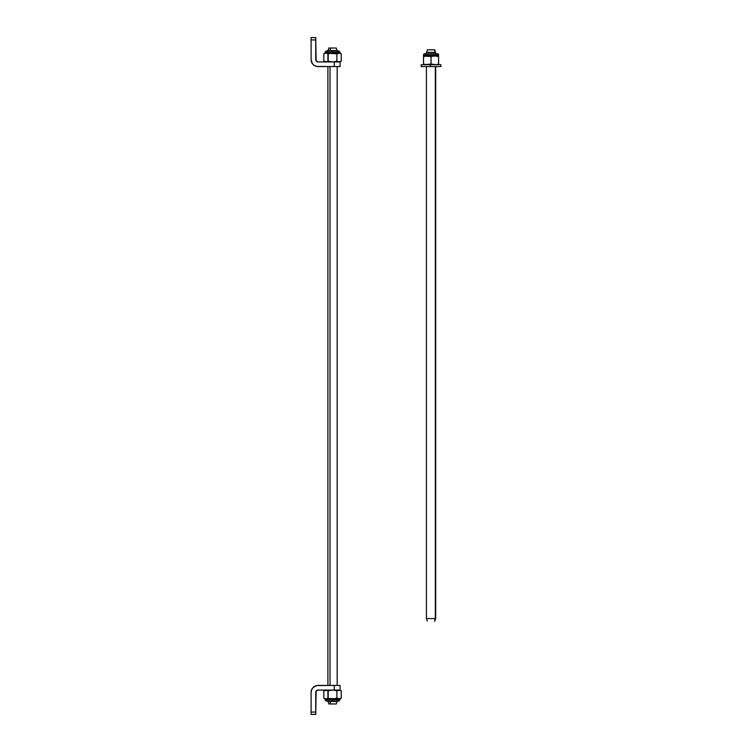 <?xml version="1.0" encoding="UTF-8"?>
<svg xmlns="http://www.w3.org/2000/svg" width="752" height="752" viewBox="0 0 752 752"><rect width="100%" height="100%" fill="white"/><g stroke="black" fill="none" stroke-linecap="round" stroke-linejoin="round"><path stroke-width="1.13" d="M315.737 37.6L316.131 60.903L318.058 61.937L334.283 61.937L334.283 66.571L316.695 66.439L314.195 65.405L312.277 63.478L311.102 59.615L311.102 37.6L315.737 37.6L311.102 37.6L311.102 39.922L315.737 39.922L315.737 59.615A2.322 2.322 0 0 0 318.058 61.937L340.073 61.937L340.073 66.571L318.058 66.571A6.956 6.956 0 0 1 311.102 59.615L311.102 39.922L315.737 39.922L315.737 37.6M315.784 60.075L316.131 60.903M318.058 66.571L316.695 66.439M314.195 65.405L313.142 64.54M311.629 62.284L311.234 60.978M334.283 61.937L334.283 66.571L340.073 66.571L340.073 61.937L334.283 61.937M317.607 690.11L318.058 690.063A2.322 2.322 0 0 0 315.737 692.385L315.737 714.4L316.131 691.097L318.058 690.063L334.283 690.063L334.283 685.429L316.695 685.561L313.142 687.46L311.629 689.716L311.102 692.385A6.956 6.956 0 0 1 318.058 685.429L316.695 685.561M311.102 714.4L311.102 692.385L311.102 712.078L315.737 712.078L311.102 712.078L311.102 714.4L315.737 714.4L311.102 714.4M315.784 691.925L316.131 691.097M314.195 686.595L313.142 687.46M311.629 689.716L311.234 691.022M318.058 685.429L340.073 685.429L340.073 690.063L318.058 690.063M340.073 690.063L340.073 685.429L334.283 685.429L334.283 690.063L340.073 690.063M440.879 64.719L430.388 64.719L440.898 64.719L440.898 66.571L421.223 66.571L430.388 66.571L430.388 64.719L421.195 64.719L430.388 64.719L430.388 66.571L440.879 66.571M324.92 698.693L326.02 698.871L325.005 698.871L325.005 699.764L332.544 699.764L332.544 698.871L326.02 698.871L323.839 698.194L323.839 690.74L327.111 690.242L328.192 690.74L328.192 698.194L326.02 698.871L339.067 698.871L336.887 698.194L332.544 698.871L332.544 699.764L325.005 699.764L326.312 701.071L327.618 699.764M337.469 699.764L338.767 701.071L332.544 701.071L332.544 699.764L332.544 701.071L326.312 701.071L325.005 699.764M337.968 698.693L336.887 698.194L336.887 690.74L336.887 698.194L340.073 698.871L327.656 698.476L332.544 698.871L336.887 698.194L339.067 698.871L341.239 698.194L339.613 698.824M339.058 690.063L340.167 690.242L336.887 690.74L339.058 690.063L341.239 690.74L341.239 698.194L340.703 698.476L341.239 698.194L341.239 690.74L339.067 690.063L336.887 690.74L332.544 690.063L328.192 690.74L324.92 690.242L326.02 690.063M327.12 698.693L328.192 698.194M340.073 699.764L332.544 699.764L340.073 699.764L338.767 701.071L340.703 698.476M340.167 690.242L339.613 690.11L340.167 690.242M337.469 52.236L338.767 50.929L326.312 50.929L325.005 53.129L332.544 53.129L332.544 52.236L325.005 52.236L332.544 52.236L332.544 50.929L332.544 52.236L340.073 52.236L332.544 52.236L332.544 53.129L336.887 53.806L340.073 53.129L332.544 53.129L339.622 53.176L336.887 53.806L326.02 53.129L328.192 53.806L332.544 53.129L328.192 53.806L328.192 61.26L332.544 61.937L336.887 61.26L336.887 53.806L339.067 53.129L341.239 53.806L340.167 53.307L341.239 53.806L341.239 61.26L341.239 53.806L339.622 53.176M337.968 53.307L336.887 53.806L336.887 61.26L339.058 61.937L341.239 61.26L338.513 61.89M326.575 53.176L328.192 53.806L326.565 53.176M328.192 61.26L326.02 61.937L323.839 61.26L323.839 53.806L326.02 53.129M423.517 56.306L438.585 55.911L434.816 55.911L438.585 56.588L438.585 55.009A1.307 1.307 0 0 0 437.279 53.712A1.307 1.307 0 0 1 438.585 55.009L423.517 55.009L423.517 55.911L427.277 55.911L423.517 56.588L423.517 55.009A1.307 1.307 0 0 1 424.814 53.712A1.307 1.307 0 0 0 423.517 55.009L438.585 55.009L438.585 56.588L436.715 56.09L438.585 56.306M423.517 56.09L423.517 64.719L423.517 56.588L427.277 55.911L423.517 55.958M426.121 55.009A1.307 1.307 0 0 0 424.814 53.712L437.279 53.712A1.307 1.307 0 0 0 435.972 55.009M427.286 64.719L425.378 64.54L431.046 64.042L435.775 64.672M438.585 64.042L436.724 64.54L438.585 64.042L438.585 64.719L438.585 56.588L438.585 64.042M438.585 56.09L438.585 56.588L434.816 55.911L431.046 56.588L431.046 64.042L431.046 56.588L425.378 56.09M423.517 64.042L425.378 64.54M326.02 698.871L326.565 698.824M338.513 690.11L337.968 690.242L338.513 690.11M327.665 53.524L328.192 53.806M339.622 61.89L341.239 61.26M323.839 61.26L327.12 61.758L326.011 61.937M325.466 53.176L323.839 53.806M330.025 50.581L330.532 48.034L328.831 48.034L330.532 48.034L330.025 50.581L327.91 50.581L337.178 50.581L330.025 50.581M330.025 701.419L327.91 701.419L330.025 701.419L330.532 703.966L330.025 701.419L337.178 701.419L330.025 701.419M330.025 685.429L330.025 66.571L330.025 685.429M328.831 703.966L336.247 703.966L328.831 703.966L327.91 701.071M335.119 703.966L334.555 703.966M336.247 48.034L330.532 48.034L336.247 48.034L337.178 50.929M334.555 48.034L335.119 48.034M435.352 52.32L426.412 52.32L435.352 52.32L435.352 53.712L434.487 49.773L435.352 52.32M434.759 49.773L427.343 49.773L434.759 49.773L435.681 53.712M435.352 618.558L435.352 66.571L435.352 618.558L434.487 621.105L435.352 618.558L426.412 618.558L435.352 618.558M421.195 66.571L421.195 64.719M341.239 53.806L340.073 53.129L338.767 50.929L340.073 52.236M327.618 52.236L326.312 50.929L325.005 52.236M327.91 50.929L328.831 48.034M327.91 53.646L327.91 61.937M327.91 66.571L327.91 685.429M327.91 690.063L327.91 698.354M337.178 701.071L336.247 703.966M337.178 61.42L337.178 61.937M337.178 66.571L337.178 685.429M337.178 690.063L337.178 690.58M427.343 49.773L426.412 53.712M426.412 66.571L426.412 618.558L427.343 621.105M435.681 66.571L435.681 618.558L434.759 621.105"/></g></svg>
